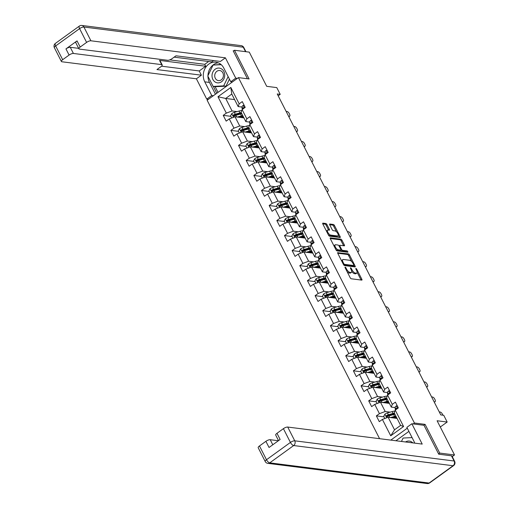 <?xml version="1.0" encoding="UTF-8"?>
<svg xmlns="http://www.w3.org/2000/svg" width="509" height="509" viewBox="0 0 509 509"><rect width="100%" height="100%" fill="white"/><g stroke="black" fill="none" stroke-linecap="round" stroke-linejoin="round"><path stroke-width="0.76" d="M345.166 267.104A0.783 0.318 54.1 0 0 345.045 267.13A0.783 0.318 54.1 0 0 345.096 267.715L350.211 277.761A1.12 0.458 54.1 0 0 351.28 278.779L361.746 280.109A1.12 0.458 54.1 0 0 361.918 280.071A1.12 0.458 54.1 0 0 361.842 279.237L356.726 269.191A0.783 0.318 54.1 0 0 355.982 268.478A0.783 0.318 54.1 0 0 355.861 268.504A0.783 0.318 54.1 0 0 355.912 269.089L356.574 270.387A3.588 1.463 54.1 0 1 356.815 273.059A3.588 1.463 54.1 0 1 356.255 273.174L355.384 273.066A3.588 1.463 54.1 0 1 351.98 269.808L351.318 268.504A0.783 0.318 54.1 0 0 350.574 267.791A0.783 0.318 54.1 0 0 350.453 267.817A0.783 0.318 54.1 0 0 350.504 268.402L351.165 269.7A3.588 1.463 54.1 0 1 351.407 272.379A3.588 1.463 54.1 0 1 350.847 272.493L349.976 272.379A3.588 1.463 54.1 0 1 346.572 269.121L345.91 267.823A0.783 0.318 54.1 0 0 345.166 267.104M326.924 224.533A1.12 0.458 54.1 0 0 325.862 223.515L322.929 223.139A1.12 0.458 54.1 0 0 322.751 223.177A1.12 0.458 54.1 0 0 322.827 224.011L328.509 235.171A1.12 0.458 54.1 0 0 329.577 236.189L340.044 237.512A1.12 0.458 54.1 0 0 340.216 237.48A1.12 0.458 54.1 0 0 340.139 236.64L334.458 225.487A1.12 0.458 54.1 0 0 333.395 224.469L329.845 224.017A1.12 0.458 54.1 0 0 329.673 224.055A1.12 0.458 54.1 0 0 329.749 224.889L332.18 229.661A1.12 0.458 54.1 0 0 333.242 230.685L335.005 230.908A3.003 1.228 54.1 0 1 337.588 233.173A3.003 1.228 54.1 0 1 338.052 235.871A3.003 1.228 54.1 0 1 337.582 235.966L330.691 235.088A3.003 1.228 54.1 0 1 328.101 232.829A3.003 1.228 54.1 0 1 327.643 230.132A3.003 1.228 54.1 0 1 328.114 230.03L329.259 230.176A1.12 0.458 54.1 0 0 329.438 230.144A1.12 0.458 54.1 0 0 329.361 229.304L326.924 224.533L326.078 225.143A1.12 0.458 54.1 0 0 325.016 224.125L322.744 223.839M438.573 453.907L439.719 453.08L454.531 454.957L437.104 420.758L447.176 422.037L443.74 415.293L440.781 414.918L277.246 93.968L280.211 94.343L276.775 87.605L266.703 86.326L249.283 52.134L234.471 50.257L233.326 51.085M439.719 453.08L425.091 424.372L414.428 423.024L238.428 77.61L249.092 78.959L234.471 50.257M337.906 252.547A1.12 0.458 54.1 0 0 337.734 252.579A1.12 0.458 54.1 0 0 337.811 253.418L343.492 264.572A1.12 0.458 54.1 0 0 344.555 265.59L355.027 266.92A1.12 0.458 54.1 0 0 355.199 266.881A1.12 0.458 54.1 0 0 355.123 266.048L349.441 254.888A1.12 0.458 54.1 0 0 348.379 253.87L337.645 252.738M336.004 249.874L330.316 238.715A1.12 0.458 54.1 0 1 330.239 237.881A1.12 0.458 54.1 0 1 330.417 237.843L340.884 239.166A1.12 0.458 54.1 0 1 341.946 240.191L344.383 244.963A1.12 0.458 54.1 0 1 344.459 245.796A1.12 0.458 54.1 0 1 344.281 245.834L340.037 245.3A1.12 0.458 54.1 0 0 339.859 245.332A1.12 0.458 54.1 0 0 339.936 246.171L341.552 249.334A1.12 0.458 54.1 0 0 342.614 250.358L347.036 250.918A0.783 0.318 54.1 0 1 347.711 251.51A0.783 0.318 54.1 0 1 347.832 252.216A0.783 0.318 54.1 0 1 347.711 252.241L337.066 250.892A1.12 0.458 54.1 0 1 336.004 249.874M454.531 454.957L452.246 456.605M379.58 438.682L207.131 100.235L238.428 77.61M414.428 423.024L413.181 423.927M407.283 428.19L390.804 440.107M230.838 116.319L223.228 115.352L226.174 121.136L229.26 118.902L233.975 128.147L230.889 130.38L233.828 136.157L236.92 133.931L241.629 143.175L238.543 145.409L241.489 151.186L244.574 148.952L249.283 158.204L246.197 160.43L249.143 166.214L252.229 163.981L256.943 173.225L253.857 175.459L256.797 181.242L259.889 179.009L264.597 188.254L261.511 190.487L264.457 196.264L267.543 194.031L272.258 203.282L269.166 205.515L272.111 211.292L275.197 209.059L279.912 218.31L276.826 220.537L279.765 226.32L282.858 224.087L287.566 233.332L284.48 235.565L287.426 241.342L290.512 239.115L295.226 248.36L292.134 250.593L295.08 256.371L298.166 254.137L302.88 263.388L299.795 265.615L302.74 271.399L305.826 269.166L310.535 278.41L307.449 280.644L310.395 286.427L313.48 284.194L318.195 293.438L315.103 295.672L318.049 301.449L321.134 299.216L325.849 308.467L322.763 310.7L325.709 316.477L328.795 314.244L333.503 323.495L330.417 325.722L333.363 331.505L336.449 329.272L341.164 338.517L338.071 340.75L341.017 346.527L344.109 344.3L348.818 353.545L345.732 355.778L348.678 361.555L351.764 359.322L356.472 368.573L353.386 370.8L356.332 376.584L359.418 374.35L364.132 383.595L361.046 385.828L363.986 391.606L367.078 389.379L371.786 398.623L368.701 400.857L371.646 406.634L374.732 404.401L379.44 413.652L376.355 415.885L379.3 421.662L382.386 419.429L390.734 435.806L403.586 426.51L400.615 425.403L394.233 412.882L395.245 410.133L398.331 407.906L395.385 402.123L392.299 404.356L391.287 407.105L386.573 397.853L387.591 395.111L390.677 392.878L387.731 387.101L384.645 389.328L383.633 392.076L378.919 382.832L379.93 380.083L383.022 377.85L380.077 372.073L376.991 374.306L375.973 377.048L371.265 367.803L372.276 365.055L375.362 362.822L372.416 357.044L369.33 359.278L368.319 362.02L363.604 352.775L364.622 350.033L367.708 347.8L364.762 342.016L361.676 344.249L360.658 346.998L355.95 337.747L356.962 335.005L360.054 332.771L357.108 326.994L354.016 329.221L353.004 331.97L348.296 322.725L349.308 319.976L352.393 317.743L349.448 311.966L346.362 314.199L345.35 316.942L340.636 307.697L341.654 304.948L344.739 302.721L341.793 296.938L338.708 299.171L337.69 301.92L332.981 292.669L333.993 289.926L337.079 287.693L334.139 281.916L331.047 284.143L330.036 286.891L325.327 277.647L326.339 274.898L329.425 272.665L326.479 266.888L323.393 269.121L322.382 271.863L317.667 262.619L318.685 259.87L321.771 257.637L318.825 251.86L315.739 254.093L314.721 256.835L310.013 247.59L311.024 244.848L314.11 242.615L311.171 236.831L308.079 239.065L307.067 241.813L302.352 232.562L303.37 229.82L306.456 227.587L303.51 221.809L300.425 224.036L299.413 226.785L294.698 217.54L295.71 214.792L298.802 212.558L295.856 206.781L292.77 209.014L291.752 211.757L287.044 202.512L288.056 199.763L291.142 197.537L288.202 191.753L285.11 193.986L284.098 196.735L279.384 187.484L280.402 184.742L283.488 182.508L280.542 176.731L277.456 178.958L276.444 181.707L271.73 172.462L272.741 169.713L275.833 167.48L272.888 161.703L269.802 163.936L268.784 166.678L264.076 157.434L265.087 154.685L268.173 152.452L265.227 146.675L262.141 148.908L261.13 151.657L256.415 142.405L257.433 139.663L260.519 137.43L257.573 131.646L254.487 133.88L253.476 136.628L248.761 127.377L249.773 124.635L252.865 122.402L249.919 116.625L246.833 118.852L245.815 121.6L241.107 112.355L242.119 109.607L245.204 107.374L242.259 101.596L239.173 103.83L238.161 106.572L231.78 94.05L225.691 98.453L232.072 110.975L237.048 111.605M223.228 115.352L226.314 113.125L217.973 96.748L230.832 87.453L239.173 103.83M242.119 109.607L246.833 118.852M249.773 124.635L254.487 133.88M257.433 139.663L262.141 148.908M265.087 154.685L269.802 163.936M272.741 169.713L277.456 178.958M280.402 184.742L285.11 193.986M288.056 199.763L292.77 209.014M295.71 214.792L300.425 224.036M303.37 229.82L308.079 239.065M311.024 244.848L315.739 254.093M318.685 259.87L323.393 269.121M326.339 274.898L331.047 284.143M333.993 289.926L338.708 299.171M341.654 304.948L346.362 314.199M349.308 319.976L354.016 329.221M356.962 335.005L361.676 344.249M364.622 350.033L369.33 359.278M372.276 365.055L376.991 374.306M379.93 380.083L384.645 389.328M387.591 395.111L392.299 404.356M395.245 410.133L403.586 426.51M244.708 126.633L239.726 126.003L235.012 116.758L243.926 117.884M249.664 122.09L245.815 121.6M235.012 116.758L229.26 118.902M239.726 126.003L233.975 128.147M252.362 141.661L247.38 141.031L242.672 131.78L251.58 132.913M257.319 137.112L253.476 136.628M242.672 131.78L236.92 133.931M247.38 141.031L241.629 143.175M260.016 156.689L255.041 156.053L250.326 146.808L259.234 147.934M264.979 152.14L261.13 151.657M250.326 146.808L244.574 148.952M255.041 156.053L249.283 158.204M267.677 171.711L262.695 171.081L257.987 161.837L266.894 162.963M272.633 167.168L268.784 166.678M257.987 161.837L252.229 163.981M262.695 171.081L256.943 173.225M275.331 186.739L270.349 186.109L265.641 176.865L274.548 177.991M280.287 182.197L276.444 181.707M265.641 176.865L259.889 179.009M270.349 186.109L264.597 188.254M282.985 201.768L278.009 201.138L273.295 191.887L282.202 193.019M287.948 197.218L284.098 196.735M273.295 191.887L267.543 194.031M278.009 201.138L272.258 203.282M290.645 216.789L285.664 216.16L280.955 206.915L289.863 208.041M295.602 212.247L291.752 211.757M280.955 206.915L275.197 209.059M285.664 216.16L279.912 218.31M298.299 231.818L293.318 231.188L288.609 221.943L297.517 223.069M303.256 227.275L299.413 226.785M288.609 221.943L282.858 224.087M293.318 231.188L287.566 233.332M305.954 246.846L300.978 246.216L296.263 236.965L305.171 238.097M310.916 242.297L307.067 241.813M296.263 236.965L290.512 239.115M300.978 246.216L295.226 248.36M313.614 261.874L308.632 261.238L303.924 251.993L312.831 253.119M318.57 257.325L314.721 256.835M303.924 251.993L298.166 254.137M308.632 261.238L302.88 263.388M321.268 276.896L316.293 276.266L311.578 267.021L320.485 268.148M326.224 272.353L322.382 271.863M311.578 267.021L305.826 269.166M316.293 276.266L310.535 278.41M328.929 291.924L323.947 291.294L319.232 282.043L328.14 283.176M333.885 287.381L330.036 286.891M319.232 282.043L313.48 284.194M323.947 291.294L318.195 293.438M336.583 306.952L331.601 306.323L326.893 297.071L335.8 298.204M341.539 302.403L337.69 301.92M326.893 297.071L321.134 299.216M331.601 306.323L325.849 308.467M344.237 321.974L339.261 321.344L334.547 312.1L343.454 313.226M349.193 317.431L345.35 316.942M334.547 312.1L328.795 314.244M339.261 321.344L333.503 323.495M351.897 337.003L346.915 336.373L342.201 327.128L351.115 328.254M356.854 332.46L353.004 331.97M342.201 327.128L336.449 329.272M346.915 336.373L341.164 338.517M359.551 352.031L354.569 351.401L349.861 342.15L358.769 343.282M364.508 347.482L360.658 346.998M349.861 342.15L344.109 344.3M354.569 351.401L348.818 353.545M367.205 367.059L362.23 366.423L357.515 357.178L366.423 358.304M372.168 362.51L368.319 362.02M357.515 357.178L351.764 359.322M362.23 366.423L356.472 368.573M374.866 382.081L369.884 381.451L365.169 372.206L374.083 373.332M379.822 377.538L375.973 377.048M365.169 372.206L359.418 374.35M369.884 381.451L364.132 383.595M382.52 397.109L377.538 396.479L372.83 387.228L381.737 388.361M387.476 392.56L383.633 392.076M372.83 387.228L367.078 389.379M377.538 396.479L371.786 398.623M390.174 412.137L385.198 411.507L380.484 402.256L389.391 403.389M395.137 407.588L391.287 407.105M380.484 402.256L374.732 404.401M385.198 411.507L379.44 413.652M390.734 435.806L394.52 429.806L388.144 417.285L397.052 418.411M388.144 417.285L382.386 419.429M278.188 95.807L280.211 94.343M440.291 427.013L447.176 422.037M394.52 429.806L400.615 425.403M234.598 99.586L225.691 98.453L217.973 96.748M242.01 107.062L238.161 106.572M230.832 87.453L231.78 94.05M232.072 110.975L226.314 113.125M383.964 416.846L376.355 415.885M376.31 401.817L368.701 400.857M368.656 386.795L361.046 385.828M360.996 371.767L353.386 370.8M353.341 356.739L345.732 355.778M345.687 341.717L338.071 340.75M338.027 326.689L330.417 325.722M330.373 311.661L322.763 310.7M322.719 296.632L315.103 295.672M315.058 281.611L307.449 280.644M307.404 266.582L299.795 265.615M299.744 251.554L292.134 250.593M292.09 236.532L284.48 235.565M284.436 221.504L276.826 220.537M276.775 206.476L269.166 205.515M269.121 191.448L261.511 190.487M261.467 176.426L253.857 175.459M253.806 161.398L246.197 160.43M246.152 146.369L238.543 145.409M238.498 131.347L230.889 130.38M425.091 424.372L423.844 425.276M347.125 271.704A3.588 1.463 54.1 0 0 349.129 272.996L349.976 272.379M351.407 272.379L350.561 272.989A3.588 1.463 54.1 0 1 350.001 273.104L349.129 272.996M351.713 271.38A3.588 1.463 54.1 0 0 354.538 273.677L355.384 273.066M356.815 273.059L355.969 273.677A3.588 1.463 54.1 0 1 355.409 273.791L354.538 273.677M361.078 280.026A1.12 0.458 54.1 0 0 360.996 279.848L357.127 272.251M351.681 261.556L348.595 255.499A1.12 0.458 54.1 0 0 347.532 254.481L337.728 253.24M354.359 266.837A1.12 0.458 54.1 0 0 354.277 266.659L353.723 265.571M343.779 263.637A0.783 0.318 54.1 0 0 344.523 264.349L353.71 265.513A0.783 0.318 54.1 0 0 353.831 265.488A0.783 0.318 54.1 0 0 353.78 264.903L353.081 263.535A3.588 1.463 54.1 0 0 349.677 260.271L343.397 259.475A3.588 1.463 54.1 0 0 342.837 259.59A3.588 1.463 54.1 0 0 343.079 262.269L343.779 263.637L343.219 264.037M353.049 265.991A0.783 0.318 54.1 0 1 352.985 266.099A0.783 0.318 54.1 0 1 352.864 266.124L343.747 264.973M342.837 259.59L341.991 260.201A3.588 1.463 54.1 0 0 341.679 261.009M330.239 238.536L340.037 239.777L340.884 239.166M343.613 245.752A1.12 0.458 54.1 0 0 343.537 245.573L341.1 240.802A1.12 0.458 54.1 0 0 340.037 239.777M339.191 245.911A1.12 0.458 54.1 0 0 339.045 245.923L339.859 245.332M340.782 250.091A1.12 0.458 54.1 0 0 341.768 250.969L346.19 251.529L347.036 250.918M346.871 252.133A0.783 0.318 54.1 0 0 346.19 251.529M335.635 244.74A3.003 1.228 54.1 0 0 335.164 244.835A3.003 1.228 54.1 0 0 335.622 247.533A3.003 1.228 54.1 0 0 338.211 249.798L340.636 250.104A1.12 0.458 54.1 0 0 340.814 250.072A1.12 0.458 54.1 0 0 340.737 249.232L339.121 246.063A1.12 0.458 54.1 0 0 338.059 245.045L335.635 244.74M335.164 244.835L334.318 245.446A3.003 1.228 54.1 0 0 334.057 246.051M335.768 249.416A3.003 1.228 54.1 0 0 337.365 250.409L338.211 249.798M340.057 250.523A1.12 0.458 54.1 0 1 339.967 250.683A1.12 0.458 54.1 0 1 339.789 250.714L337.365 250.409M328.591 230.093A1.12 0.458 54.1 0 0 328.515 229.915L326.078 225.143M327.643 230.132L326.797 230.742A3.003 1.228 54.1 0 0 326.536 231.296M328.305 234.764A3.003 1.228 54.1 0 0 329.845 235.705L330.691 235.088M338.052 235.871L337.206 236.481A3.003 1.228 54.1 0 1 336.735 236.577L329.845 235.705M336.538 231.843L333.611 226.098A1.12 0.458 54.1 0 0 332.549 225.08L329.667 224.711M339.376 237.429A1.12 0.458 54.1 0 0 339.293 237.251L338.307 235.311M391.841 417.755L394.093 417.113A7.26 2.367 -27 0 1 396.187 416.718M390.435 417.577L394.59 416.394A8.748 2.85 -27 0 1 395.868 416.088M384.823 418.525L383.703 416.33L384.906 414.148A3.029 0.986 -27 0 1 387.444 412.914L392.134 411.577A8.748 2.85 -27 0 1 394.889 411.094M394.341 413.104A8.748 2.85 153 0 0 393.069 413.41L388.38 414.74A3.029 0.986 153 0 0 386.547 415.529L386.299 416.521L387.133 416.68A3.029 0.986 -27 0 1 388.965 415.898L393.654 414.568A8.748 2.85 -27 0 1 394.933 414.256M395.824 418.258L395.798 418.207A7.26 2.367 153 0 0 396.543 417.425M396.282 416.903A8.748 2.85 153 0 1 396.244 416.935L394.939 418.144M394.138 418.042L395.111 416.865M387.126 416.686L387.4 415.637A1.546 0.503 -27 0 1 387.883 415.459L392.573 414.129A7.26 2.367 -27 0 1 394.666 413.734M397.274 405.832L396.237 405.953A3.029 0.986 153 0 0 395.118 407.365L395.27 409.312A8.748 2.85 153 0 0 395.372 409.688L395.506 409.949M439.286 411.991L439.903 411.985A2.284 1.171 51.2 0 1 442.27 413.906L442.76 414.873A2.284 1.171 51.2 0 1 442.906 415.185M397.389 408.587A1.546 0.503 -27 0 1 397.389 408.568L396.613 408.25A3.029 0.986 153 0 0 396.047 409.198L396.078 409.535M401.461 441.456L403.109 438.039L412.08 437.6M412.805 442.894A7.431 6.337 -82.8 0 0 405.527 441.971M212.011 75.79A7.431 6.337 -82.8 0 0 218.386 82.884A7.431 6.337 -82.8 0 0 224.73 75.167A7.431 6.337 -82.8 0 0 218.355 68.066A7.431 6.337 -82.8 0 0 212.011 75.79M214.722 75.777A5.09 4.339 -82.8 0 0 218.431 80.613A5.09 4.339 -82.8 0 0 223.426 75.351A5.09 4.339 -82.8 0 0 219.71 70.522A5.09 4.339 -82.8 0 0 214.722 75.777M229.432 79.137L226.041 86.18L215.479 86.695L213.112 86.396L207.812 75.994L213.074 65.076L221.218 64.681M228.14 76.598L223.667 85.875L213.112 86.396M226.041 86.18L223.667 85.875M414.676 443.129A12.865 10.969 -82.8 0 0 413.83 441.042L406.863 427.369L411.851 423.762L422.209 444.083L287.725 427.051L294.749 440.819L454.111 461.008L451.458 455.809L438.72 454.193L423.997 425.295L411.851 423.762M408.905 431.377L395.932 440.756M278.372 440.737L270.222 439.706L272.799 444.764M259.475 445.96L266.493 459.735A3.429 1.12 153 0 0 265.214 461.517L258.197 447.742A3.429 1.12 -27 0 1 259.475 445.96L265.902 441.316A3.429 1.12 -27 0 1 270.222 439.706M278.525 440.622L275.706 435.087A3.429 1.12 -27 0 1 276.985 433.305L283.411 428.654A3.429 1.12 -27 0 1 287.725 427.051M265.902 441.316L269.045 447.481L280.128 439.471L276.985 433.305M451.458 455.809A3.429 1.12 -27 0 1 451.979 456.083L454.626 461.288A3.429 1.12 153 0 0 454.111 461.008A3.429 2.927 97.2 0 1 453.048 465.735L293.68 445.547L269.745 462.853L429.106 483.035L453.048 465.735A3.429 1.4 -125.9 0 0 453.583 465.62A3.429 3.429 0 0 0 454.626 461.288M213.373 95.724L211.738 95.514L206.743 99.121L196.391 78.8L61.907 61.767A3.429 1.12 153 0 1 61.392 61.487A3.429 1.12 153 0 1 62.671 59.706L69.097 55.061L65.954 48.896A3.429 1.12 -27 0 1 70.267 47.286L78.653 48.349M211.738 95.514L204.764 81.841A12.865 10.969 -82.8 0 1 205.178 68.181A12.865 10.969 -82.8 0 1 215.899 62.2A12.865 10.969 -82.8 0 1 223.801 68.079L230.768 81.758L235.756 78.151L225.404 57.829L220.41 61.436L175.98 55.805L172.004 58.681A3.429 1.12 153 0 1 167.69 60.291L79.417 49.106A3.429 1.12 153 0 1 78.901 48.832L75.758 42.667A3.429 1.12 -27 0 1 77.037 40.885L65.954 48.896M174.135 57.142L211.738 61.907L213.589 60.571M169.758 59.884L204.752 64.319L208.639 61.513M204.752 64.319L205.731 66.246L199.223 70.955L201.379 75.192L196.391 78.8M208.385 99.331L206.743 99.121M237.398 78.361L235.756 78.151M232.403 81.968L230.768 81.758M225.404 57.829L90.92 40.79A3.429 1.12 153 0 0 86.606 42.4L80.18 47.051A3.429 1.12 153 0 0 78.901 48.832M70.267 47.286L73.411 53.451L161.684 64.63A3.429 1.12 153 0 1 162.206 64.91A3.429 1.12 153 0 1 160.927 66.692L156.95 69.568L201.379 75.192M73.411 53.451A3.429 1.12 153 0 0 69.097 55.061M233.644 50.849L233.179 50.792L247.425 78.749M161.684 64.63L159.527 60.393L205.731 66.246M159.527 60.393A3.429 1.12 -27 0 1 160.042 60.673L162.206 64.91M161.55 66.183L199.223 70.955M215.453 94.222L209.447 82.433L204.764 81.841M218.202 62.792A12.865 10.969 -82.8 0 0 207.965 75.676M207.965 76.293A12.865 10.969 -82.8 0 0 209.447 82.433M213.335 86.422L216.809 93.242M220.957 64.452L213.379 65.063M215.11 86.651L218.024 92.364M214.849 64.993L213.494 64.821M384.187 402.727L386.433 402.085A7.26 2.367 -27 0 1 388.532 401.696M382.781 402.549L386.929 401.366A8.748 2.85 -27 0 1 388.208 401.06M377.163 403.497L376.049 401.308L377.252 399.12A3.029 0.986 -27 0 1 379.79 397.885L384.48 396.556A8.748 2.85 -27 0 1 387.234 396.066M386.687 398.076A8.748 2.85 153 0 0 385.408 398.382L380.719 399.718A3.029 0.986 153 0 0 378.887 400.5L378.639 401.493L379.479 401.658A3.029 0.986 -27 0 1 381.311 400.869L386 399.54A8.748 2.85 -27 0 1 387.279 399.234M388.163 403.23L388.138 403.179A7.26 2.367 153 0 0 388.889 402.396M388.621 401.875A8.748 2.85 153 0 1 388.59 401.906L387.285 403.122M386.484 403.02L387.457 401.836M379.466 401.665L379.739 400.608A1.546 0.503 -27 0 1 380.223 400.43L384.912 399.101A7.26 2.367 -27 0 1 387.012 398.706M376.526 387.699L378.779 387.063A7.26 2.367 -27 0 1 380.872 386.668M375.127 387.521L379.275 386.344A8.748 2.85 -27 0 1 380.554 386.032M369.509 388.469L368.389 386.28L369.591 384.091A3.029 0.986 -27 0 1 372.136 382.857L376.819 381.527A8.748 2.85 -27 0 1 379.58 381.044M379.033 383.048A8.748 2.85 153 0 0 377.754 383.353L373.065 384.689A3.029 0.986 153 0 0 371.233 385.472L370.985 386.471L371.825 386.63A3.029 0.986 -27 0 1 373.657 385.847L378.34 384.511A8.748 2.85 -27 0 1 379.619 384.206M380.509 388.202L380.484 388.157A7.26 2.367 153 0 0 381.235 387.368M380.967 386.846A8.748 2.85 153 0 1 380.936 386.878L379.625 388.093M378.83 387.992L379.803 386.815M371.812 386.636L372.085 385.58A1.546 0.503 -27 0 1 372.569 385.408L377.258 384.072A7.26 2.367 -27 0 1 379.351 383.684M389.62 390.804L388.583 390.925A3.029 0.986 153 0 0 387.457 392.337L387.616 394.284A8.748 2.85 153 0 0 387.718 394.66L387.852 394.92M431.632 396.963L432.249 396.963A2.284 1.171 51.2 0 1 434.616 398.884L435.106 399.845A2.284 1.171 51.2 0 1 435.15 401.633A2.284 1.171 51.2 0 1 434.699 401.779L434.082 401.779M389.735 393.559A1.546 0.503 -27 0 1 389.735 393.54L388.952 393.222A3.029 0.986 153 0 0 388.392 394.17L388.418 394.507M381.96 375.776L380.929 375.896A3.029 0.986 153 0 0 379.803 377.315L379.956 379.262A8.748 2.85 153 0 0 380.058 379.631L380.191 379.892M423.972 381.935L424.589 381.935A2.284 1.171 51.2 0 1 426.962 383.856L427.452 384.817A2.284 1.171 51.2 0 1 427.496 386.605A2.284 1.171 51.2 0 1 427.045 386.751L426.427 386.751M382.074 378.511A1.546 0.503 -27 0 0 382.081 378.531L381.298 378.2A3.029 0.986 153 0 0 380.738 379.141L380.764 379.485M368.872 372.671L371.125 372.034A7.26 2.367 -27 0 1 373.218 371.64M367.466 372.493L371.621 371.315A8.748 2.85 -27 0 1 372.893 371.01M361.854 373.441L360.735 371.252L361.937 369.07A3.029 0.986 -27 0 1 364.476 367.835L369.165 366.499A8.748 2.85 -27 0 1 371.92 366.016M371.373 368.02A8.748 2.85 153 0 0 370.1 368.331L365.411 369.661A3.029 0.986 153 0 0 363.579 370.45L363.331 371.443L364.164 371.602A3.029 0.986 -27 0 1 365.996 370.819L370.686 369.483A8.748 2.85 -27 0 1 371.964 369.178M372.855 373.18L372.83 373.129A7.26 2.367 153 0 0 373.574 372.346M373.313 371.818A8.748 2.85 153 0 1 373.275 371.85L371.971 373.065M371.169 372.963L372.143 371.786M364.158 371.608L364.431 370.558A1.546 0.503 -27 0 1 364.915 370.38L369.598 369.05A7.26 2.367 -27 0 1 371.697 368.656M361.218 357.649L363.464 357.006A7.26 2.367 -27 0 1 365.564 356.618M359.812 357.471L363.96 356.287A8.748 2.85 -27 0 1 365.239 355.982M354.194 358.419L353.081 356.224L354.283 354.041A3.029 0.986 -27 0 1 356.822 352.807L361.511 351.471A8.748 2.85 -27 0 1 364.266 350.987M363.719 352.998A8.748 2.85 153 0 0 362.44 353.303L357.751 354.633A3.029 0.986 153 0 0 355.918 355.422L355.67 356.415L356.51 356.58A3.029 0.986 -27 0 1 358.342 355.791L363.032 354.461A8.748 2.85 -27 0 1 364.31 354.149M365.195 358.151L365.169 358.101A7.26 2.367 153 0 0 365.92 357.318M365.653 356.796A8.748 2.85 153 0 1 365.621 356.828L364.317 358.037M363.515 357.935L364.489 356.758M356.497 356.58L356.771 355.53A1.546 0.503 -27 0 1 357.254 355.352L361.944 354.022A7.26 2.367 -27 0 1 364.043 353.628M353.558 342.621L355.81 341.984A7.26 2.367 -27 0 1 357.903 341.59M352.158 342.442L356.306 341.265A8.748 2.85 -27 0 1 357.585 340.954M346.54 343.39L345.42 341.202L346.623 339.013A3.029 0.986 -27 0 1 349.161 337.779L353.85 336.449A8.748 2.85 -27 0 1 356.612 335.965M356.065 337.97A8.748 2.85 153 0 0 354.786 338.275L350.097 339.611A3.029 0.986 153 0 0 348.264 340.394L348.016 341.393L348.85 341.552A3.029 0.986 -27 0 1 350.688 340.763L355.371 339.433A8.748 2.85 -27 0 1 356.65 339.128M357.541 343.123L357.515 343.072A7.26 2.367 153 0 0 358.266 342.29M357.999 341.768A8.748 2.85 153 0 1 357.961 341.8L356.656 343.015M355.861 342.913L356.834 341.736M348.843 341.558L349.117 340.502A1.546 0.503 -27 0 1 349.6 340.33L354.289 338.994A7.26 2.367 -27 0 1 356.383 338.6M374.306 360.747L373.269 360.875A3.029 0.986 153 0 0 372.149 362.287L372.302 364.234A8.748 2.85 153 0 0 372.403 364.609L372.537 364.87M416.317 366.906L416.935 366.906A2.284 1.171 51.2 0 1 419.301 368.828L419.791 369.795A2.284 1.171 51.2 0 1 419.842 371.576A2.284 1.171 51.2 0 1 419.391 371.723L418.773 371.723M374.42 363.502A1.546 0.503 -27 0 1 374.42 363.49L373.644 363.171A3.029 0.986 153 0 0 373.078 364.12L373.11 364.457M366.652 345.726L365.615 345.846A3.029 0.986 153 0 0 364.489 347.259L364.648 349.206A8.748 2.85 153 0 0 364.749 349.581L364.883 349.842M408.663 351.884L409.281 351.878A2.284 1.171 51.2 0 1 411.647 353.806L412.137 354.767A2.284 1.171 51.2 0 1 412.182 356.554A2.284 1.171 51.2 0 1 411.73 356.694L411.113 356.701M366.766 348.48A1.546 0.503 -27 0 1 366.766 348.461L365.984 348.143A3.029 0.986 153 0 0 365.424 349.091L365.449 349.429M358.991 330.697L357.961 330.818A3.029 0.986 153 0 0 356.834 332.237L356.987 334.178A8.748 2.85 153 0 0 357.089 334.553L357.223 334.814M401.003 336.856L401.62 336.856A2.284 1.171 51.2 0 1 403.993 338.778L404.483 339.738A2.284 1.171 51.2 0 1 404.528 341.526A2.284 1.171 51.2 0 1 404.076 341.673L403.459 341.673M359.106 333.433A1.546 0.503 -27 0 0 359.112 333.452L358.33 333.121A3.029 0.986 153 0 0 357.77 334.063L357.795 334.4M345.904 327.592L348.156 326.956A7.26 2.367 -27 0 1 350.249 326.562M344.498 327.414L348.652 326.237A8.748 2.85 -27 0 1 349.925 325.932M338.879 328.362L337.766 326.174L338.969 323.985A3.029 0.986 -27 0 1 341.507 322.751L346.196 321.421A8.748 2.85 -27 0 1 348.951 320.937M348.404 322.941A8.748 2.85 153 0 0 347.132 323.253L342.442 324.583A3.029 0.986 153 0 0 340.61 325.366L340.362 326.364L341.195 326.524A3.029 0.986 -27 0 1 343.028 325.741L347.717 324.405A8.748 2.85 -27 0 1 348.996 324.099M349.887 328.101L349.861 328.05A7.26 2.367 153 0 0 350.606 327.268M350.338 326.74A8.748 2.85 153 0 1 350.307 326.772L349.002 327.987M348.201 327.885L349.174 326.708M341.189 326.53L341.463 325.474A1.546 0.503 -27 0 1 341.946 325.302L346.629 323.966A7.26 2.367 -27 0 1 348.729 323.578M351.337 315.669L350.3 315.796A3.029 0.986 153 0 0 349.18 317.209L349.333 319.156A8.748 2.85 153 0 0 349.435 319.531L349.568 319.792M393.349 321.828L393.966 321.828A2.284 1.171 51.2 0 1 396.333 323.749L396.823 324.717A2.284 1.171 51.2 0 1 396.874 326.498A2.284 1.171 51.2 0 1 396.422 326.644L395.805 326.644M351.452 318.424A1.546 0.503 -27 0 1 351.452 318.405L350.676 318.093A3.029 0.986 153 0 0 350.109 319.041L350.135 319.378M338.25 312.571L340.496 311.928A7.26 2.367 -27 0 1 342.595 311.533M336.843 312.392L340.992 311.209A8.748 2.85 -27 0 1 342.271 310.904M331.225 313.34L330.112 311.145L331.308 308.963A3.029 0.986 -27 0 1 333.853 307.729L338.542 306.393A8.748 2.85 -27 0 1 341.297 305.909M340.75 307.92A8.748 2.85 153 0 0 339.471 308.225L334.782 309.555A3.029 0.986 153 0 0 332.95 310.344L332.701 311.336L333.541 311.495A3.029 0.986 -27 0 1 335.374 310.713L340.063 309.383A8.748 2.85 -27 0 1 341.335 309.071M342.226 313.073L342.201 313.022A7.26 2.367 153 0 0 342.951 312.24M342.684 311.718A8.748 2.85 153 0 1 342.652 311.75L341.348 312.959M340.546 312.857L341.52 311.68M333.529 311.502L333.802 310.452A1.546 0.503 -27 0 1 334.286 310.274L338.975 308.944A7.26 2.367 -27 0 1 341.075 308.549M343.683 300.647L342.646 300.768A3.029 0.986 153 0 0 341.52 302.181L341.673 304.127A8.748 2.85 153 0 0 341.781 304.503L341.908 304.764M385.695 306.806L386.312 306.8A2.284 1.171 51.2 0 1 388.679 308.721L389.169 309.688A2.284 1.171 51.2 0 1 389.213 311.47A2.284 1.171 51.2 0 1 388.761 311.616L388.144 311.623M343.798 303.402A1.546 0.503 -27 0 1 343.798 303.383L343.015 303.065A3.029 0.986 153 0 0 342.455 304.013L342.481 304.35M330.589 297.542L332.841 296.9A7.26 2.367 -27 0 1 334.935 296.512M329.189 297.364L333.338 296.187A8.748 2.85 -27 0 1 334.617 295.875M323.571 298.312L322.452 296.123L323.654 293.935A3.029 0.986 -27 0 1 326.193 292.7L330.882 291.371A8.748 2.85 -27 0 1 333.643 290.881M333.096 292.891A8.748 2.85 153 0 0 331.817 293.197L327.128 294.533A3.029 0.986 153 0 0 325.296 295.315L325.047 296.308L325.881 296.473A3.029 0.986 -27 0 1 327.72 295.684L332.402 294.355A8.748 2.85 -27 0 1 333.681 294.049M334.572 298.045L334.547 297.994A7.26 2.367 153 0 0 335.297 297.211M335.03 296.69A8.748 2.85 153 0 1 334.992 296.722L333.688 297.937M332.892 297.835L333.859 296.652M325.875 296.48L326.148 295.424A1.546 0.503 -27 0 1 326.632 295.245L331.321 293.916A7.26 2.367 -27 0 1 333.414 293.521M336.023 285.619L334.992 285.74A3.029 0.986 153 0 0 333.866 287.152L334.019 289.099A8.748 2.85 153 0 0 334.12 289.475L334.254 289.736M378.034 291.778L378.651 291.778A2.284 1.171 51.2 0 1 381.025 293.699L381.515 294.66A2.284 1.171 51.2 0 1 381.559 296.448A2.284 1.171 51.2 0 1 381.107 296.594L380.49 296.594M336.137 288.355A1.546 0.503 -27 0 0 336.137 288.374L335.361 288.037A3.029 0.986 153 0 0 334.801 288.985L334.827 289.322M322.935 282.514L325.181 281.878A7.26 2.367 -27 0 1 327.281 281.483M321.529 282.336L325.684 281.159A8.748 2.85 -27 0 1 326.956 280.853M315.911 283.284L314.797 281.095L316 278.907A3.029 0.986 -27 0 1 318.539 277.672L323.228 276.342A8.748 2.85 -27 0 1 325.983 275.859M325.436 277.863A8.748 2.85 153 0 0 324.157 278.168L319.474 279.505A3.029 0.986 153 0 0 317.641 280.287L317.393 281.286L318.227 281.445A3.029 0.986 -27 0 1 320.059 280.663L324.748 279.326A8.748 2.85 -27 0 1 326.027 279.021M326.918 283.017L326.893 282.972A7.26 2.367 153 0 0 327.637 282.183M327.37 281.662A8.748 2.85 153 0 1 327.338 281.693L326.034 282.909M325.232 282.807L326.205 281.63M318.22 281.452L318.494 280.395A1.546 0.503 -27 0 1 318.978 280.224L323.66 278.887A7.26 2.367 -27 0 1 325.76 278.499M328.369 270.591L327.332 270.718A3.029 0.986 153 0 0 326.212 272.13L326.364 274.077A8.748 2.85 153 0 0 326.466 274.446L326.6 274.707M370.38 276.75L370.997 276.75A2.284 1.171 51.2 0 1 373.364 278.671L373.854 279.632A2.284 1.171 51.2 0 1 373.905 281.42A2.284 1.171 51.2 0 1 373.447 281.566L372.83 281.566M328.483 273.346A1.546 0.503 -27 0 1 328.483 273.327L327.707 273.015A3.029 0.986 153 0 0 327.141 273.957L327.166 274.3M315.281 267.486L317.527 266.85A7.26 2.367 -27 0 1 319.627 266.455M313.875 267.308L318.023 266.131A8.748 2.85 -27 0 1 319.302 265.825M308.257 268.256L307.143 266.067L308.339 263.885A3.029 0.986 -27 0 1 310.884 262.65L315.574 261.314A8.748 2.85 -27 0 1 318.329 260.831M317.781 262.835A8.748 2.85 153 0 0 316.503 263.147L311.813 264.476A3.029 0.986 153 0 0 309.981 265.265L309.733 266.258L310.573 266.417A3.029 0.986 -27 0 1 312.405 265.634L317.094 264.298A8.748 2.85 -27 0 1 318.367 263.993M319.258 267.995L319.232 267.944A7.26 2.367 153 0 0 319.983 267.161M319.716 266.633A8.748 2.85 153 0 1 319.684 266.665L318.373 267.88M317.578 267.779L318.551 266.601M310.56 266.423L310.834 265.374A1.546 0.503 -27 0 1 311.317 265.195L316.006 263.866A7.26 2.367 -27 0 1 318.106 263.471M320.715 255.563L319.677 255.69A3.029 0.986 153 0 0 318.551 257.102L318.704 259.049A8.748 2.85 153 0 0 318.812 259.425L318.939 259.685M362.72 261.728L363.337 261.721A2.284 1.171 51.2 0 1 365.71 263.643L366.2 264.61A2.284 1.171 51.2 0 1 366.245 266.392A2.284 1.171 51.2 0 1 365.793 266.538L365.176 266.538M320.829 258.317A1.546 0.503 -27 0 1 320.829 258.305L320.046 257.987A3.029 0.986 153 0 0 319.487 258.935L319.512 259.272M307.621 252.464L309.873 251.821A7.26 2.367 -27 0 1 311.966 251.433M306.221 252.286L310.369 251.102A8.748 2.85 -27 0 1 311.648 250.797M300.603 253.234L299.483 251.039L300.685 248.856A3.029 0.986 -27 0 1 303.224 247.622L307.913 246.286A8.748 2.85 -27 0 1 310.668 245.802M310.121 247.813A8.748 2.85 153 0 0 308.848 248.118L304.159 249.448A3.029 0.986 153 0 0 302.327 250.237L302.079 251.23L302.912 251.395A3.029 0.986 -27 0 1 304.745 250.606L309.434 249.276A8.748 2.85 -27 0 1 310.713 248.965M311.603 252.967L311.578 252.916A7.26 2.367 153 0 0 312.329 252.133M312.062 251.611A8.748 2.85 153 0 1 312.023 251.643L310.719 252.852M309.917 252.75L310.891 251.573M302.906 251.395L303.179 250.345A1.546 0.503 -27 0 1 303.663 250.167L308.352 248.837A7.26 2.367 -27 0 1 310.445 248.443M313.054 240.541L312.023 240.662A3.029 0.986 153 0 0 310.897 242.074L311.05 244.021A8.748 2.85 153 0 0 311.152 244.396L311.285 244.657M355.066 246.7L355.683 246.693A2.284 1.171 51.2 0 1 358.05 248.621L358.546 249.582A2.284 1.171 51.2 0 1 358.591 251.37A2.284 1.171 51.2 0 1 358.139 251.51L357.522 251.516M313.169 243.277A1.546 0.503 -27 0 0 313.169 243.296L312.392 242.958A3.029 0.986 153 0 0 311.832 243.906L311.858 244.244M299.966 237.436L302.212 236.8A7.26 2.367 -27 0 1 304.312 236.405M298.56 237.258L302.715 236.081A8.748 2.85 -27 0 1 303.988 235.769M292.942 238.206L291.829 236.017L293.031 233.828A3.029 0.986 -27 0 1 295.57 232.594L300.259 231.264A8.748 2.85 -27 0 1 303.014 230.781M302.467 232.785A8.748 2.85 153 0 0 301.188 233.09L296.505 234.426A3.029 0.986 153 0 0 294.666 235.209L294.425 236.208L295.258 236.367A3.029 0.986 -27 0 1 297.091 235.578L301.78 234.248A8.748 2.85 -27 0 1 303.059 233.943M303.949 237.938L303.924 237.894A7.26 2.367 153 0 0 304.668 237.105M304.401 236.583A8.748 2.85 153 0 1 304.369 236.615L303.065 237.83M302.263 237.728L303.237 236.551M295.252 236.373L295.519 235.317A1.546 0.503 -27 0 1 296.003 235.145L300.692 233.809A7.26 2.367 -27 0 1 302.791 233.421M305.4 225.512L304.363 225.633A3.029 0.986 153 0 0 303.243 227.052L303.396 228.993A8.748 2.85 153 0 0 303.498 229.368L303.631 229.629M347.412 231.671L348.029 231.671A2.284 1.171 51.2 0 1 350.396 233.593L350.886 234.554A2.284 1.171 51.2 0 1 350.936 236.341A2.284 1.171 51.2 0 1 350.478 236.488L349.861 236.488M305.515 228.267A1.546 0.503 -27 0 1 305.515 228.248L304.732 227.937A3.029 0.986 153 0 0 304.172 228.878L304.197 229.215M292.306 222.408L294.558 221.771A7.26 2.367 -27 0 1 296.658 221.377M290.906 222.229L295.055 221.052A8.748 2.85 -27 0 1 296.333 220.747M285.288 223.177L284.175 220.989L285.371 218.8A3.029 0.986 -27 0 1 287.916 217.566L292.599 216.236A8.748 2.85 -27 0 1 295.36 215.752M294.813 217.757A8.748 2.85 153 0 0 293.534 218.068L288.845 219.398A3.029 0.986 153 0 0 287.012 220.181L286.764 221.18L287.604 221.339A3.029 0.986 -27 0 1 289.436 220.556L294.126 219.22A8.748 2.85 -27 0 1 295.398 218.915M296.289 222.917L296.263 222.866A7.26 2.367 153 0 0 297.014 222.083M296.747 221.555A8.748 2.85 153 0 1 296.715 221.587L295.405 222.802M294.609 222.7L295.583 221.523M287.591 221.345L287.865 220.289A1.546 0.503 -27 0 1 288.349 220.117L293.038 218.781A7.26 2.367 -27 0 1 295.131 218.393M297.746 210.484L296.709 210.611A3.029 0.986 153 0 0 295.583 212.024L295.735 213.971A8.748 2.85 153 0 0 295.844 214.346L295.971 214.607M339.751 216.643L340.368 216.643A2.284 1.171 51.2 0 1 342.742 218.565L343.231 219.532A2.284 1.171 51.2 0 1 343.276 221.313A2.284 1.171 51.2 0 1 342.824 221.46L342.207 221.46M297.86 213.22A1.546 0.503 -27 0 0 297.86 213.239L297.078 212.908A3.029 0.986 153 0 0 296.518 213.856L296.543 214.194M284.652 207.386L286.904 206.743A7.26 2.367 -27 0 1 288.997 206.349M283.246 207.208L287.4 206.024A8.748 2.85 -27 0 1 288.679 205.719M277.634 208.156L276.514 205.96L277.717 203.778A3.029 0.986 -27 0 1 280.255 202.544L284.945 201.208A8.748 2.85 -27 0 1 287.7 200.724M287.152 202.735A8.748 2.85 153 0 0 285.88 203.04L281.191 204.37A3.029 0.986 153 0 0 279.358 205.159L279.11 206.151L279.944 206.31A3.029 0.986 -27 0 1 281.776 205.528L286.465 204.198A8.748 2.85 -27 0 1 287.744 203.886M288.635 207.888L288.609 207.837A7.26 2.367 153 0 0 289.36 207.055M289.093 206.533A8.748 2.85 153 0 1 289.055 206.565L287.75 207.774M286.949 207.672L287.922 206.495M279.937 206.317L280.211 205.267A1.546 0.503 -27 0 1 280.694 205.089L285.384 203.759A7.26 2.367 -27 0 1 287.477 203.365M290.085 195.462L289.048 195.583A3.029 0.986 153 0 0 287.929 196.996L288.081 198.943A8.748 2.85 153 0 0 288.183 199.318L288.317 199.579M332.097 201.621L332.714 201.615A2.284 1.171 51.2 0 1 335.081 203.536L335.577 204.503A2.284 1.171 51.2 0 1 335.622 206.285A2.284 1.171 51.2 0 1 335.17 206.431L334.553 206.438M290.2 198.198A1.546 0.503 -27 0 0 290.2 198.217L289.424 197.88A3.029 0.986 153 0 0 288.858 198.828L288.889 199.165M276.998 192.357L279.244 191.715A7.26 2.367 -27 0 1 281.343 191.327M275.592 192.179L279.74 191.002A8.748 2.85 -27 0 1 281.019 190.69M269.974 193.127L268.86 190.939L270.063 188.75A3.029 0.986 -27 0 1 272.601 187.516L277.29 186.186A8.748 2.85 -27 0 1 280.045 185.702M279.498 187.706A8.748 2.85 153 0 0 278.219 188.012L273.537 189.348A3.029 0.986 153 0 0 271.698 190.131L271.45 191.123L272.29 191.289A3.029 0.986 -27 0 1 274.122 190.5L278.811 189.17A8.748 2.85 -27 0 1 280.09 188.864M280.974 192.86L280.949 192.809A7.26 2.367 153 0 0 281.7 192.027M281.432 191.505A8.748 2.85 153 0 1 281.401 191.537L280.096 192.752M279.295 192.65L280.268 191.467M272.277 191.295L272.55 190.239A1.546 0.503 -27 0 1 273.034 190.061L277.723 188.731A7.26 2.367 -27 0 1 279.823 188.336M282.431 180.434L281.394 180.555A3.029 0.986 153 0 0 280.274 181.968L280.427 183.914A8.748 2.85 153 0 0 280.529 184.29L280.663 184.551M324.443 186.593L325.06 186.593A2.284 1.171 51.2 0 1 327.427 188.515L327.917 189.475A2.284 1.171 51.2 0 1 327.968 191.263A2.284 1.171 51.2 0 1 327.51 191.409L326.893 191.409M282.546 183.189A1.546 0.503 -27 0 1 282.546 183.17L281.763 182.852A3.029 0.986 153 0 0 281.203 183.8L281.229 184.137M269.337 177.329L271.59 176.693A7.26 2.367 -27 0 1 273.689 176.299M267.938 177.151L272.086 175.974A8.748 2.85 -27 0 1 273.365 175.669M262.32 178.099L261.206 175.91L262.402 173.722A3.029 0.986 -27 0 1 264.947 172.487L269.63 171.158A8.748 2.85 -27 0 1 272.391 170.674M271.844 172.678A8.748 2.85 153 0 0 270.565 172.984L265.876 174.32A3.029 0.986 153 0 0 264.044 175.102L263.796 176.101L264.635 176.26A3.029 0.986 -27 0 1 266.468 175.478L271.157 174.142A8.748 2.85 -27 0 1 272.43 173.836M273.32 177.832L273.295 177.787A7.26 2.367 153 0 0 274.046 176.998M273.778 176.477A8.748 2.85 153 0 1 273.747 176.508L272.436 177.724M271.641 177.622L272.614 176.445M264.623 176.267L264.896 175.211A1.546 0.503 -27 0 1 265.38 175.039L270.069 173.703A7.26 2.367 -27 0 1 272.162 173.314M274.777 165.406L273.74 165.533A3.029 0.986 153 0 0 272.614 166.946L272.767 168.893A8.748 2.85 153 0 0 272.869 169.262L273.002 169.522M316.783 171.565L317.4 171.565A2.284 1.171 51.2 0 1 319.773 173.486L320.263 174.447A2.284 1.171 51.2 0 1 320.307 176.235A2.284 1.171 51.2 0 1 319.856 176.381L319.238 176.381M274.892 168.142A1.546 0.503 -27 0 0 274.892 168.161L274.109 167.83A3.029 0.986 153 0 0 273.549 168.772L273.575 169.115M261.683 162.301L263.936 161.665A7.26 2.367 -27 0 1 266.029 161.27M260.277 162.129L264.432 160.946A8.748 2.85 -27 0 1 265.711 160.64M254.665 163.071L253.546 160.882L254.748 158.7A3.029 0.986 -27 0 1 257.287 157.466L261.976 156.129A8.748 2.85 -27 0 1 264.731 155.646M264.184 157.65A8.748 2.85 153 0 0 262.911 157.962L258.222 159.292A3.029 0.986 153 0 0 256.39 160.081L256.142 161.073L256.975 161.232A3.029 0.986 -27 0 1 258.807 160.45L263.497 159.113A8.748 2.85 -27 0 1 264.775 158.808M265.666 162.81L265.641 162.759A7.26 2.367 153 0 0 266.385 161.977M266.124 161.455A8.748 2.85 153 0 1 266.086 161.487L264.782 162.695M263.98 162.594L264.954 161.417M256.969 161.238L257.242 160.189A1.546 0.503 -27 0 1 257.726 160.011L262.415 158.681A7.26 2.367 -27 0 1 264.508 158.286M267.117 150.378L266.08 150.505A3.029 0.986 153 0 0 264.96 151.917L265.113 153.864A8.748 2.85 153 0 0 265.214 154.24L265.348 154.501M309.128 156.543L309.746 156.537A2.284 1.171 51.2 0 1 312.112 158.458L312.602 159.425A2.284 1.171 51.2 0 1 312.653 161.207A2.284 1.171 51.2 0 1 312.202 161.353L311.584 161.353M267.231 153.12A1.546 0.503 -27 0 0 267.231 153.133L266.455 152.802A3.029 0.986 153 0 0 265.889 153.75L265.921 154.087M254.029 147.279L256.275 146.637A7.26 2.367 -27 0 1 258.375 146.248M252.623 147.101L256.771 145.918A8.748 2.85 -27 0 1 258.05 145.612M247.005 148.049L245.892 145.854L247.094 143.672A3.029 0.986 -27 0 1 249.633 142.437L254.322 141.101A8.748 2.85 -27 0 1 257.077 140.618M256.53 142.628A8.748 2.85 153 0 0 255.251 142.934L250.562 144.263A3.029 0.986 153 0 0 248.729 145.052L248.481 146.045L249.321 146.21A3.029 0.986 -27 0 1 251.153 145.421L255.842 144.092A8.748 2.85 -27 0 1 257.121 143.78M258.006 147.782L257.98 147.731A7.26 2.367 153 0 0 258.731 146.948M258.464 146.427A8.748 2.85 153 0 1 258.432 146.458L257.128 147.667M256.326 147.572L257.299 146.388M249.308 146.21L249.582 145.16A1.546 0.503 -27 0 1 250.065 144.982L254.754 143.653A7.26 2.367 -27 0 1 256.854 143.258M259.463 135.356L258.426 135.477A3.029 0.986 153 0 0 257.299 136.889L257.459 138.836A8.748 2.85 153 0 0 257.56 139.212L257.694 139.472M301.474 141.515L302.091 141.508A2.284 1.171 51.2 0 1 304.458 143.436L304.948 144.397A2.284 1.171 51.2 0 1 304.993 146.185A2.284 1.171 51.2 0 1 304.541 146.325L303.924 146.331M259.577 138.111A1.546 0.503 -27 0 1 259.577 138.092L258.795 137.774A3.029 0.986 153 0 0 258.235 138.722L258.26 139.059M246.369 132.251L248.621 131.615A7.26 2.367 -27 0 1 250.714 131.22M244.969 132.073L249.117 130.896A8.748 2.85 -27 0 1 250.396 130.584M239.351 133.021L238.231 130.832L239.434 128.643A3.029 0.986 -27 0 1 241.979 127.409L246.661 126.079A8.748 2.85 -27 0 1 249.423 125.596M248.876 127.6A8.748 2.85 153 0 0 247.597 127.905L242.908 129.241A3.029 0.986 153 0 0 241.075 130.024L240.827 131.023L241.667 131.182A3.029 0.986 -27 0 1 243.499 130.393L248.182 129.063A8.748 2.85 -27 0 1 249.461 128.758M250.352 132.754L250.326 132.709A7.26 2.367 153 0 0 251.077 131.92M250.81 131.398A8.748 2.85 153 0 1 250.778 131.43L249.467 132.645M248.672 132.544L249.645 131.367M241.654 131.188L241.928 130.132A1.546 0.503 -27 0 1 242.411 129.96L247.1 128.624A7.26 2.367 -27 0 1 249.194 128.236M251.802 120.328L250.772 120.448A3.029 0.986 153 0 0 249.645 121.867L249.798 123.808A8.748 2.85 153 0 0 249.9 124.183L250.034 124.444M293.814 126.487L294.431 126.487A2.284 1.171 51.2 0 1 296.804 128.408L297.294 129.369A2.284 1.171 51.2 0 1 297.339 131.157A2.284 1.171 51.2 0 1 296.887 131.303L296.27 131.303M251.923 123.063A1.546 0.503 -27 0 0 251.923 123.083L251.141 122.752A3.029 0.986 153 0 0 250.581 123.693L250.606 124.031M238.715 117.223L240.967 116.586A7.26 2.367 -27 0 1 243.06 116.192M237.309 117.045L241.463 115.867A8.748 2.85 -27 0 1 242.736 115.562M231.697 117.993L230.577 115.804L231.78 113.615A3.029 0.986 -27 0 1 234.318 112.381L239.007 111.051A8.748 2.85 -27 0 1 241.762 110.568M241.215 112.572A8.748 2.85 153 0 0 239.943 112.883L235.253 114.213A3.029 0.986 153 0 0 233.421 114.996L233.173 115.995L234.006 116.154A3.029 0.986 -27 0 1 235.839 115.371L240.528 114.035A8.748 2.85 -27 0 1 241.807 113.73M242.698 117.732L242.672 117.681A7.26 2.367 153 0 0 243.417 116.898M243.156 116.37A8.748 2.85 153 0 1 243.117 116.402L241.813 117.617M241.012 117.515L241.985 116.338M234 116.16L234.274 115.104A1.546 0.503 -27 0 1 234.757 114.932L239.44 113.602A7.26 2.367 -27 0 1 241.54 113.208M244.148 105.299L243.111 105.427A3.029 0.986 153 0 0 241.991 106.839L242.144 108.786A8.748 2.85 153 0 0 242.246 109.161L242.379 109.422M286.16 111.458L286.777 111.458A2.284 1.171 51.2 0 1 289.144 113.38L289.634 114.347A2.284 1.171 51.2 0 1 289.685 116.128A2.284 1.171 51.2 0 1 289.233 116.275L288.616 116.275M244.263 108.035A1.546 0.503 -27 0 0 244.263 108.054L243.487 107.723A3.029 0.986 153 0 0 242.92 108.672L242.952 109.009M346.018 269.522L346.572 269.121M350.001 273.104L350.847 272.493M350.758 268.905L351.318 268.504M351.407 270.222L351.98 269.808M355.409 273.791L356.255 273.174M356.166 269.592L356.726 269.191M360.996 279.848L361.842 279.237M345.35 268.224L345.91 267.823M347.532 254.481L348.379 253.87M348.595 255.499L349.441 254.888M354.277 266.659L355.123 266.048M343.715 264.934L344.523 264.349M352.864 266.124L353.71 265.513M342.525 262.669L343.079 262.269M341.1 240.802L341.946 240.191M343.537 245.573L344.383 244.963M339.382 246.572L339.936 246.171M340.909 249.798L341.552 249.334M341.768 250.969L342.614 250.358M339.789 250.714L340.636 250.104M328.515 229.915L329.361 229.304M336.735 236.577L337.582 235.966M332.549 225.08L333.395 224.469M333.611 226.098L334.458 225.487M339.293 237.251L340.139 236.64M325.016 224.125L325.862 223.515M384.874 414.199L386.719 417.813M393.654 414.568L394.59 416.394M393.642 417.978L393.311 417.335M392.134 411.577L393.069 413.41M388.965 415.898L389.779 417.495M387.444 412.914L388.38 414.74M387.4 415.637L386.547 415.529M397.574 408.453L396.295 405.947M395.569 409.898L395.27 409.312M396.047 409.198L395.118 407.365M397.268 408.333L396.613 408.25M265.214 461.517A3.429 3.429 0 0 0 267.842 463.362A3.429 2.927 97.2 0 0 269.745 462.853A3.429 1.4 -125.9 0 1 266.493 459.735L290.429 442.429L283.411 428.654M290.429 442.429A3.429 1.4 54.1 0 0 293.68 445.547A3.429 2.927 97.2 0 0 294.749 440.819A3.429 1.12 153 0 0 290.429 442.429M429.647 482.926A3.429 1.4 54.1 0 1 429.106 483.035A3.429 2.927 97.2 0 1 427.204 483.55A3.429 3.429 0 0 0 429.647 482.926L453.583 465.62M77.037 40.885L80.18 47.051M86.606 42.4L79.589 28.625L55.653 45.931L62.671 59.706M245.535 51.657L243.264 47.203L83.902 27.022L90.92 40.79M79.589 28.625A3.429 1.12 -27 0 1 83.902 27.022A3.429 2.927 97.2 0 0 81.796 25.45A3.429 3.429 0 0 0 79.353 26.074A3.429 1.4 54.1 0 0 79.589 28.625M55.653 45.931A3.429 1.4 -125.9 0 1 55.417 43.38A3.429 3.429 0 0 0 54.374 47.712A3.429 1.12 -27 0 1 55.653 45.931M81.796 25.45L241.158 45.638A3.429 2.927 97.2 0 1 243.264 47.203A3.429 1.12 -27 0 1 243.786 47.483L245.942 51.708M377.22 399.177L379.059 402.791M386 399.54L386.929 401.366M385.981 402.956L385.657 402.307M384.48 396.556L385.408 398.382M381.311 400.869L382.125 402.466M379.79 397.885L380.719 399.718M379.739 400.608L378.887 400.5M369.559 384.149L371.405 387.763M378.34 384.511L379.275 386.344M378.327 387.928L377.996 387.279M376.819 381.527L377.754 383.353M373.657 385.847L374.465 387.438M372.136 382.857L373.065 384.689M372.085 385.58L371.233 385.472M434.26 402.129L434.699 401.779M389.913 393.425L388.641 390.918M387.915 394.876L387.616 394.284M388.392 394.17L387.457 392.337M389.608 393.304L388.952 393.222M426.606 387.101L427.045 386.751M382.259 378.403L380.98 375.89M380.255 379.848L379.956 379.262M380.738 379.141L379.803 377.315M381.954 378.282L381.298 378.2M361.905 369.12L363.75 372.734M370.686 369.483L371.621 371.315M370.673 372.9L370.342 372.257M369.165 366.499L370.1 368.331M365.996 370.819L366.811 372.41M364.476 367.835L365.411 369.661M364.431 370.558L363.579 370.45M354.251 354.092L356.09 357.712M363.032 354.461L363.96 356.287M363.012 357.878L362.688 357.229M361.511 351.471L362.44 353.303M358.342 355.791L359.157 357.388M356.822 352.807L357.751 354.633M356.771 355.53L355.918 355.422M346.591 339.07L348.436 342.684M355.371 339.433L356.306 341.265M355.358 342.85L355.027 342.201M353.85 336.449L354.786 338.275M350.688 340.763L351.496 342.36M349.161 337.779L350.097 339.611M349.117 340.502L348.264 340.394M418.952 372.079L419.391 371.723M374.605 363.375L373.326 360.868M372.601 364.819L372.302 364.234M373.078 364.12L372.149 362.287M374.3 363.254L373.644 363.171M411.291 357.051L411.73 356.694M366.944 348.347L365.672 345.84M364.947 349.798L364.648 349.206M365.424 349.091L364.489 347.259M366.639 348.226L365.984 348.143M403.637 342.023L404.076 341.673M359.29 333.319L358.012 330.812M357.286 334.769L356.987 334.178M357.77 334.063L356.834 332.237M358.985 333.204L358.33 333.121M338.937 324.042L340.782 327.656M347.717 324.405L348.652 326.237M347.704 327.821L347.373 327.179M346.196 321.421L347.132 323.253M343.028 325.741L343.842 327.332M341.507 322.751L342.442 324.583M341.463 325.474L340.61 325.366M395.983 326.994L396.422 326.644M351.636 318.297L350.357 315.79M349.632 319.741L349.333 319.156M350.109 319.041L349.18 317.209M351.331 318.176L350.676 318.093M331.283 309.014L333.121 312.628M340.063 309.383L340.992 311.209M340.044 312.793L339.719 312.151M338.542 306.393L339.471 308.225M335.374 310.713L336.188 312.31M333.853 307.729L334.782 309.555M333.802 310.452L332.95 310.344M388.322 311.972L388.761 311.616M343.976 303.269L342.697 300.762M341.978 304.719L341.673 304.127M342.455 304.013L341.52 302.181M343.67 303.148L343.015 303.065M323.622 293.992L325.467 297.606M332.402 294.355L333.338 296.187M332.39 297.771L332.059 297.122M330.882 291.371L331.817 293.197M327.72 295.684L328.528 297.281M326.193 292.7L327.128 294.533M326.148 295.424L325.296 295.315M380.668 296.944L381.107 296.594M336.322 288.24L335.043 285.734M334.318 289.691L334.019 289.099M334.801 288.985L333.866 287.152M336.016 288.119L335.361 288.037M315.968 278.964L317.807 282.578M324.748 279.326L325.684 281.159M324.736 282.743L324.405 282.094M323.228 276.342L324.157 278.168M320.059 280.663L320.874 282.253M318.539 277.672L319.474 279.505M318.494 280.395L317.641 280.287M373.014 281.916L373.447 281.566M328.668 273.218L327.389 270.705M326.663 274.663L326.364 274.077M327.141 273.957L326.212 272.13M328.362 273.098L327.707 273.015M308.314 263.936L310.153 267.549M317.094 264.298L318.023 266.131M317.075 267.715L316.751 267.072M315.574 261.314L316.503 263.147M312.405 265.634L313.213 267.225M310.884 262.65L311.813 264.476M310.834 265.374L309.981 265.265M365.354 266.894L365.793 266.538M321.007 258.19L319.728 255.683M319.009 259.635L318.704 259.049M319.487 258.935L318.551 257.102M320.702 258.069L320.046 257.987M300.654 248.907L302.499 252.528M309.434 249.276L310.369 251.102M309.421 252.693L309.09 252.044M307.913 246.286L308.848 248.118M304.745 250.606L305.559 252.203M303.224 247.622L304.159 249.448M303.179 250.345L302.327 250.237M357.7 251.866L358.139 251.51M313.353 243.162L312.074 240.655M311.349 244.613L311.05 244.021M311.832 243.906L310.897 242.074M313.048 243.041L312.392 242.958M292.999 233.886L294.838 237.499M301.78 234.248L302.715 236.081M301.767 237.665L301.436 237.016M300.259 231.264L301.188 233.09M297.091 235.578L297.905 237.175M295.57 232.594L296.505 234.426M295.519 235.317L294.666 235.209M350.046 236.838L350.478 236.488M305.699 228.134L304.42 225.627M303.695 229.584L303.396 228.993M304.172 228.878L303.243 227.052M305.394 228.019L304.732 227.937M285.345 218.857L287.184 222.471M294.126 219.22L295.055 221.052M294.107 222.637L293.782 221.994M292.599 216.236L293.534 218.068M289.436 220.556L290.245 222.147M287.916 217.566L288.845 219.398M287.865 220.289L287.012 220.181M342.385 221.809L342.824 221.46M298.039 213.112L296.76 210.605M296.034 214.556L295.735 213.971M296.518 213.856L295.583 212.024M297.733 212.991L297.078 212.908M277.685 203.829L279.53 207.443M286.465 204.198L287.4 206.024M286.452 207.608L286.122 206.966M284.945 201.208L285.88 203.04M281.776 205.528L282.59 207.125M280.255 202.544L281.191 204.37M280.211 205.267L279.358 205.159M334.731 206.788L335.17 206.431M290.385 198.084L289.106 195.577M288.38 199.534L288.081 198.943M288.858 198.828L287.929 196.996M290.079 197.963L289.424 197.88M270.031 188.807L271.87 192.421M278.811 189.17L279.74 191.002M278.798 192.587L278.468 191.938M277.29 186.186L278.219 188.012M274.122 190.5L274.936 192.097M272.601 187.516L273.537 189.348M272.55 190.239L271.698 190.131M327.071 191.759L327.51 191.409M282.724 183.055L281.452 180.549M280.726 184.506L280.427 183.914M281.203 183.8L280.274 181.968M282.419 182.935L281.763 182.852M262.377 173.779L264.216 177.393M271.157 174.142L272.086 175.974M271.138 177.558L270.807 176.909M269.63 171.158L270.565 172.984M266.468 175.478L267.276 177.068M264.947 172.487L265.876 174.32M264.896 175.211L264.044 175.102M319.417 176.731L319.856 176.381M275.07 168.034L273.791 165.52M273.066 169.478L272.767 168.893M273.549 168.772L272.614 166.946M274.765 167.913L274.109 167.83M254.716 158.751L256.561 162.365M263.497 159.113L264.432 160.946M263.484 162.53L263.153 161.887M261.976 156.129L262.911 157.962M258.807 160.45L259.622 162.04M257.287 157.466L258.222 159.292M257.242 160.189L256.39 160.081M311.762 161.709L312.202 161.353M267.416 153.005L266.137 150.499M265.412 154.45L265.113 153.864M265.889 153.75L264.96 151.917M267.11 152.885L266.455 152.802M247.062 143.723L248.901 147.343M255.842 144.092L256.771 145.918M255.823 147.508L255.499 146.859M254.322 141.101L255.251 142.934M251.153 145.421L251.968 147.018M249.633 142.437L250.562 144.263M249.582 145.16L248.729 145.052M304.102 146.681L304.541 146.325M259.755 137.977L258.483 135.47M257.758 139.428L257.459 138.836M258.235 138.722L257.299 136.889M259.45 137.856L258.795 137.774M239.402 128.701L241.247 132.315M248.182 129.063L249.117 130.896M248.169 132.48L247.838 131.831M246.661 126.079L247.597 127.905M243.499 130.393L244.307 131.99M241.979 127.409L242.908 129.241M241.928 130.132L241.075 130.024M296.448 131.653L296.887 131.303M252.101 122.949L250.822 120.442M250.097 124.4L249.798 123.808M250.581 123.693L249.645 121.867M251.796 122.834L251.141 122.752M231.748 113.672L233.593 117.286M240.528 114.035L241.463 115.867M240.515 117.452L240.184 116.809M239.007 111.051L239.943 112.883M235.839 115.371L236.653 116.962M234.318 112.381L235.253 114.213M234.274 115.104L233.421 114.996M288.794 116.631L289.233 116.275M244.447 107.927L243.168 105.42M242.443 109.371L242.144 108.786M242.92 108.672L241.991 106.839M244.142 107.806L243.487 107.723M352.985 266.099L353.831 265.488M339.967 250.683L340.814 250.072M267.842 463.362L427.204 483.55M79.353 26.074L55.417 43.38M54.374 47.712L61.392 61.487M243.786 47.483A3.429 3.429 0 0 0 241.158 45.638M434.342 402.282L435.15 401.633M426.688 387.26L427.496 386.605M419.028 372.232L419.842 371.576M411.374 357.203L412.182 356.554M403.713 342.182L404.528 341.526M396.059 327.153L396.874 326.498M388.405 312.125L389.213 311.47M380.745 297.097L381.559 296.448M373.091 282.075L373.905 281.42M365.437 267.047L366.245 266.392M357.776 252.019L358.591 251.37M350.122 236.997L350.936 236.341M342.468 221.969L343.276 221.313M334.807 206.94L335.622 206.285M327.153 191.912L327.968 191.263M319.499 176.89L320.307 176.235M311.839 161.862L312.653 161.207M304.185 146.834L304.993 146.185M296.531 131.812L297.339 131.157M288.87 116.784L289.685 116.128"/></g></svg>
